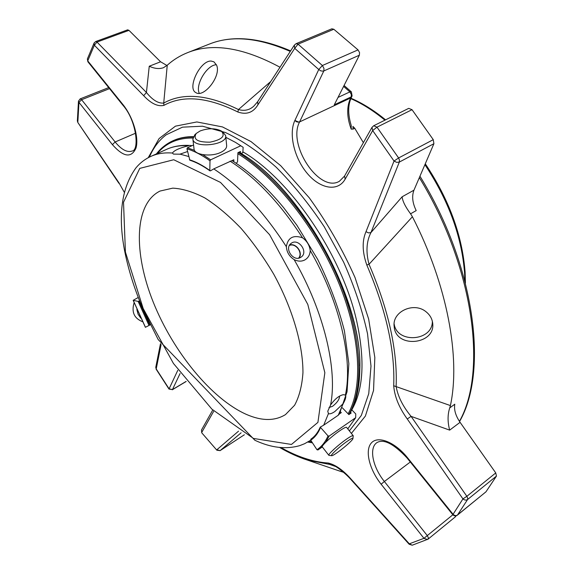 <?xml version="1.0" encoding="UTF-8"?>
<svg xmlns="http://www.w3.org/2000/svg" width="574" height="574" viewBox="0 0 574 574"><rect width="100%" height="100%" fill="white"/><g stroke="black" fill="none" stroke-linecap="round" stroke-linejoin="round"><path stroke-width="0.86" d="M246.612 414.507C211.469 399.023 173.14 351.733 153.308 302.297C133.455 252.969 133.979 203.878 160.024 191.056L172.752 188.143C182.51 188.638 193.208 191.903 204.861 197.944C216.836 205.578 228.883 215.702 241.001 228.301C252.869 242.12 263.782 257.425 273.748 274.214C292.532 308.503 303.101 344.996 302.95 372.748C302.039 385.836 299.255 396.677 294.591 405.258L285.479 414.607C274.824 421.137 261.873 421.108 246.612 414.507M109.534 88.626L81.616 99.711L115.137 141.979L112.411 144.648L78.954 102.366L81.616 99.711L80.152 98.893L78.473 101.146L78.954 102.366L77.842 121.953L77.368 120.949L77.834 122.484L118.969 182.819L124.271 192.24M295.359 44.298L294.34 45.145L257.633 101.727L257.941 104.769C253.213 112.619 246.511 115.022 237.837 111.987C207.637 97.042 182.998 94.832 163.92 105.372C157.785 106.786 151.041 103.557 143.687 95.693L94.358 45.231L96.992 42.074L95.693 41.536L94.122 42.95L94.358 45.231L87.736 60.873L87.392 58.907M143.687 95.693L146.42 92.479C152.533 100.055 158.302 103.585 163.719 103.069L167.249 65.228L163.525 67.689C159.307 69.167 154.55 68.679 149.254 66.225L160.577 61.777L166.941 65.501M160.577 61.777L128.963 30.357L96.992 42.074L146.42 92.479L149.254 66.225M216.534 65.084L213.958 61.863L211.268 61.074C200.24 60.083 186.744 88.425 195.892 92.615C203.748 98.269 221.693 75.825 216.534 65.084M237.837 111.987L238.461 109.548L270.741 81.522M167.249 65.228C173.183 59.883 179.949 55.692 187.547 52.665C212.394 42.591 243.211 47.448 280.004 67.244M163.92 105.372L163.719 103.069C182.984 92.342 207.903 94.502 238.461 109.548C244.388 111.234 249.489 110.108 253.758 106.176L253.765 106.168M372.024 127.313L372.677 130.563L345.153 179.167C337.885 192.075 320.263 188.925 307.384 173.563C294.405 158.381 288.449 134.086 294.814 120.605L318.764 69.504L320.809 70.889L323.148 71.147L323.815 70.946L323.966 68.399L322.387 65.515L318.764 69.504L294.727 48.345L298.049 44.176L296.062 43.696L294.34 45.145L294.727 48.345L257.941 104.769M393.699 385.757L450.418 405.574L449.736 407.899C447.555 414.55 447.526 421.955 449.664 430.12L411.077 416.365L407.267 418.984C399.109 407.705 394.582 396.627 393.699 385.757C395.113 350.291 386.144 310.046 366.808 265.016C362.251 252.036 361.986 240.915 366.011 231.652L394.037 161.043L396.677 162.356L399.325 162.083L399.439 159.981L398.607 157.972L394.037 161.043L372.677 130.563L376.982 127.163L373.674 125.756L371.988 127.371L344.551 176.075L339.399 181.269C319.488 193.302 287.194 144.777 299.599 121.918L297.117 122.04L294.814 120.605M410.575 213.815C405.323 206.719 402.51 201.036 402.144 196.767L413.954 190.181C411.694 196.157 412.448 202.966 416.2 210.593L410.575 213.815L412.412 216.75L369.017 264.291C365.781 251.993 366.42 241.424 370.94 232.585L402.144 196.767M425.872 311.632C414.084 301.924 393.247 311.079 394.029 325.207L394.374 328.378C397.847 348.605 435.121 344.077 432.731 323.657C432.258 318.864 429.969 314.861 425.872 311.632M412.412 216.75C447.512 285.07 460.628 357.932 450.418 405.574M366.808 265.016L369.017 264.291C388.576 309.874 397.61 350.592 396.117 386.453C397.882 396.433 402.869 406.406 411.077 416.365L466.856 496.309L462.945 498.892C464.567 500.241 466.117 500.442 467.602 499.509L467.71 498.189L466.856 496.309L495.757 472.926L496.453 476.083L485.977 491.796L457.543 515.036C456.093 515.954 454.601 515.703 453.08 514.282L452.692 514.605C454.149 516.098 455.72 516.284 457.399 515.179L467.602 499.509L496.453 476.083M280.973 447.569C297.346 456.854 313.103 462.005 328.242 463.039C335.568 464.768 343.302 470.264 351.446 479.534L409.327 543.822L409.162 544.245L412.232 545.207L409.327 543.822L423.956 538.326L427.465 539.538L428.068 539.158L428.348 537.702L427.278 535.607L423.956 538.326L381.129 484.212L384.372 481.493L427.278 535.607L452.843 514.785M333.15 465.313L329.691 464.416L335.503 466.468C334.793 465.693 344.709 472.223 351.36 480.015L409.162 544.245M343.596 472.337L335.89 469.79M213.585 411.472L201.725 432.409L201.488 429.998L201.739 432.803L216.893 450.238L220.129 450.612L216.821 449.779L238.519 431.174M160.498 343.611L155.755 367.374L156.214 368.924L155.769 367.31M128.963 30.357L127.643 29.841L95.693 41.536M94.122 42.95L87.37 58.971L87.872 61.741L87.736 60.873L122.944 104.568L123.037 105.386C136.741 120.856 139.439 150.532 132.142 151.019C127.163 152.713 121.494 149.706 115.137 141.979L135.615 133.182M177.768 370.323L168.993 389.072L172.451 389.581L169.093 388.842L156.214 368.924L161.086 344.615M449.736 407.899L454.802 404.189C453.833 409.649 455.591 415.691 460.075 422.313L495.757 472.926M373.674 125.756L408.71 108.364L412.024 109.691L433.27 139.661L433.908 143.701L413.954 190.181M333.824 29.26L358.04 49.888L322.387 65.515L298.049 44.176L333.824 29.26L331.808 28.815L296.062 43.696M351.367 91.869L349.875 91.905L351.381 94.602L351.195 96.884L352.106 96.03L351.367 91.869L344.063 85.476M366.011 231.652L368.458 232.901L370.94 232.585L399.325 162.083L433.908 143.701M351.446 479.534L351.36 480.015M328.242 463.039L329.691 464.416L307.585 460.133L341.214 471.598M455.476 516.722L456 515.839M349.466 414.198C356.016 403.005 359.46 388.239 359.798 369.886C363.148 300.41 300.389 187.16 239.006 152.182M193.359 136.641C186.098 136.569 179.554 137.839 173.721 140.436L172.989 140.759C166.446 143.722 160.921 148.106 156.415 153.918M359.79 365.947C361.405 296.787 300.152 187.626 240.284 152.978M308.898 441.384L311.725 441.729M349.379 430.887L361.304 415.483L368.752 393.671L370.991 366.083L367.547 333.838C362.416 310.512 354.445 286.605 343.625 262.124L324.231 226.737C309.336 204.308 293.321 184.455 276.18 167.199C258.86 151.895 241.948 140.336 225.439 132.508L202.478 126.208L182.518 127.163L166.238 134.768C159.005 140.264 153.38 147.719 149.369 157.111M242.938 151.902C290.652 179.619 342.506 255.896 356.827 321.713C365.114 360.307 363.428 389.681 351.783 409.829L355.765 413.954L355.679 417.707L347.779 428.878M241.087 153.488L242.831 152.662L243.139 147.303L235.555 142.417L225.847 137.337M350.499 412.34L351.166 413.029L348.87 414.607L342.341 407.82M236.144 163.253L237.543 161.933L237.909 152.698L240.492 151.486L240.427 153.064M352.106 96.03L350.635 97.967L351.195 96.884L334.29 104.812L359.367 55.212L359.532 52.499L358.04 49.888M363.371 142.668L354.761 128.275L353.11 129.093L351.195 129.128L351.238 125.527C347.765 114.111 347.866 104.64 351.539 97.114M354.761 128.275L352.931 126.416L353.11 129.093M289.396 245.442C295.754 242.608 303.273 252.969 298.602 258.135M346.768 441.6C350.858 438.773 352.91 437.754 352.945 438.558C353.01 440.739 333.379 456.502 331.607 455.684C329.698 455.72 339.263 446.823 346.768 441.6M200.061 130.994C207.932 128.095 214.913 128.038 221.012 130.829C225.912 135.83 222.253 139.604 210.034 142.165C197.449 142.266 192.842 139.367 196.2 133.477L200.061 130.994M289.655 244.998C296.069 242.809 303.18 252.61 299.111 258.027M134.101 302.771C131.346 312.019 134.144 318.319 142.481 321.677M136.849 309.501L138.076 314.193L140.738 318.104M329.06 455.397L328.823 455.282C327.776 454.479 338.194 444.929 346.215 439.368C350.377 436.477 352.709 435.257 353.211 435.709L352.953 438.493M322.279 446.924L322.251 446.881C321.146 445.998 331.492 436.427 339.535 430.923C343.704 428.068 346.057 426.891 346.588 427.379L353.175 435.666M221.363 131.051L222.798 131.955L225.675 135.615C227.849 145.136 193.467 148.838 192.878 139.116L194.794 134.825M225.704 135.844L226.644 145.523C226.845 148.085 224.872 150.381 220.725 152.404C211.189 157.168 194.342 154.987 194.034 149.032L194.005 148.788M187.562 151.536L179.655 154.263M328.981 407.569L332.626 406.256C337.247 402.611 339.557 399.217 339.564 396.067M300.575 257.446L301.12 257.095C308.848 252.065 298.265 237.557 291.126 243.398C283.972 248.212 293.278 262.045 300.575 257.446M172.437 153.036C174.195 150.388 179.562 147.97 188.53 145.767C180.394 145.236 173.147 146.406 166.783 149.269L150.991 156.343C157.24 153.531 164.386 152.426 172.437 153.036L173.434 154.105L180.258 154.191L188.695 156.508M310.391 440.401L304.557 443.731L299.786 445.611C285.981 449.593 271.014 447.813 254.885 440.265L158.159 339.514L143.328 309.817C134.546 289.497 128.253 269.529 124.45 249.934C117.878 214.805 121.738 187.411 136.024 167.766L136.153 167.615C140.257 162.736 145.2 158.984 150.991 156.343M233.783 161.717L233.855 159.751L213.743 168.9C239.559 185.761 263.76 211.684 286.347 246.677C287.897 237.629 293.292 234.673 302.534 237.808C306.968 241.037 309.537 245.292 310.233 250.573C309.974 254.806 308.202 257.913 304.923 259.886C301.572 261.644 297.963 261.543 294.11 259.584C324.145 311.603 337.785 369.936 330.545 405.057C334.771 399.045 339.047 395.586 343.381 394.668L345.397 395.077C346.309 396.541 345.57 399.396 343.187 403.637L334.872 411.522C331.887 413.538 329.749 414.234 328.443 413.61L323.679 425.183L320.249 427.121C317.967 432.444 314.846 436.47 310.878 439.175L310.742 440.229L316.941 449.7L317.924 449.98L322.251 446.479M330.545 405.057L327.754 411.235L328.443 413.61M286.347 246.677C286.756 252.208 289.346 256.513 294.11 259.584M139.575 300.898L138.14 301.407L133.175 300.317L138.234 297.49M133.168 300.324L145.387 327.309L150.338 324.776M325.824 442.167L329.146 436.075L355.679 417.707M329.146 436.075L328.027 435.903L320.249 427.121M339.385 413.94L338.244 415.246L323.679 425.183M339.399 413.933L341.3 412.634L340.511 411.809M238.87 144.512L243.139 147.303M213.743 168.9L210.45 170.844L209.811 170.478L209.998 160.799L210.672 159.809L240.736 145.767M194.536 150.424L187.418 147.769L193.56 144.985M187.418 147.769L186.945 148.831L189.836 160.196M394.094 323.743L394.23 324.439C397.452 343.919 432.774 341.078 432.351 321.268M216.398 64.762C207.049 64.711 195.017 84.83 199.286 93.282M303.007 458.576L307.585 460.133C298.322 457.155 289.002 452.929 279.61 447.44M220.014 450.683L244.352 434.776L220.129 450.612L241.094 432.81M456.976 515.38L485.826 491.94M449.664 430.12L460.075 422.313M433.27 139.661L398.607 157.972L376.982 127.163L412.024 109.691M419.343 177.631C474.26 267.29 487.405 372.174 459.422 421.359M338.036 97.408L349.875 91.905L343.604 86.387M187.547 52.665L209.252 44.119C231.466 35.136 258.472 37.568 290.272 51.416M407.267 418.984L462.945 498.892L453.08 514.282L407.454 457.657L407.138 458.059L452.692 514.605M186.112 381.423L172.451 389.581L180.085 373.509M307.772 442.059L312.443 442.827M351.388 433.413L365.38 416.085L373.545 390.442L374.829 357.48L368.637 318.979L355.012 277.493C342.463 249.267 327.216 222.712 309.278 197.822L280.636 165.621L250.996 141.584L222.475 126.926L196.853 121.946L175.465 126.158L159.113 138.535L148.214 157.721M407.454 457.657C394.833 441.908 377.836 435.365 371.342 442.97C364.655 450.346 369.319 469.374 381.129 484.212M112.411 144.648C123.475 157.132 131.324 158.302 135.966 148.142C139.159 137.774 133.053 116.981 122.944 104.568M348.841 414.571C364.361 388.225 362.18 336.644 339.557 281.834C316.941 227.067 276.029 175.716 238.253 152.541M193.194 136.985C185.711 136.834 178.973 138.09 172.989 140.759M192.886 138.011C177.789 137.868 165.936 143.034 157.326 153.509M348.095 413.797C363.206 387.35 360.773 336.113 338.265 281.834C315.765 227.598 275.298 176.785 237.873 153.681M345.153 179.167L344.551 176.075M359.367 55.212L323.815 70.946L299.599 121.918L350.635 97.967C346.56 106.692 346.746 117.074 351.195 129.128M410.317 461.998L384.372 481.493C372.669 467.085 368.809 448.007 376.867 442.647C383.597 438.601 393.685 443.731 407.138 458.052M253.464 438.45L211.914 409.176L173.434 363.45L143.199 308.554L125.412 252.058L123.518 202.249L139.755 168.39L173.743 159.744L220.495 182.417L269.593 234.694L307.808 304.428L324.848 372.713L317.917 422.385L291.47 444.448L253.464 438.45M310.233 250.573C339.959 302.024 353.082 359.955 345.397 395.077M133.254 300.374L145.444 327.288M138.14 301.407L149.025 325.487M139.037 301.185L149.828 325.056M316.941 449.7C321.655 446.637 325.35 442.037 328.027 435.903M310.742 440.229C314.861 437.424 318.082 433.284 320.407 427.809M343.187 403.637L338.244 415.246M230.102 161.158C255.997 177.675 280.141 203.232 302.534 237.808M210.672 159.809L202.78 154.664M209.998 160.799C201.962 155.059 194.27 151.07 186.945 148.831M209.811 170.478C202.73 165.384 195.935 161.796 189.434 159.715M464.875 281.016L464.553 272.786C461.718 236.301 448.502 200.269 424.904 164.673M384.924 120.174C373.566 110.811 362.201 103.629 350.822 98.635M294.885 120.447L299.37 122.413M253.93 106.018L257.633 101.727M331.672 464.782L331.248 464.675M412.232 545.207L428.068 539.158L455.634 516.622M77.834 122.484L118.911 183.293M78.473 101.146L77.368 120.949M201.739 432.803L216.893 450.238M156.071 369.089L168.993 389.072M87.872 61.741L123.037 105.386M108.701 87.592L80.152 98.893M186.17 381.488L172.272 389.789M212.495 410.453L201.488 429.998M459.544 421.546C488.517 371.55 475.229 266.071 419.946 176.225M209.252 44.119C231.882 35.071 259.003 37.332 290.609 50.892M331.607 455.684L328.995 455.39M328.823 455.282L322.251 446.881M196.2 133.477L194.658 134.955M192.878 139.116L194.034 149.032M317.924 449.98L322.301 446.945M189.829 160.203C196.229 162.248 202.938 165.8 209.962 170.844M166.783 149.269C174.288 145.925 182.74 144.713 192.139 145.631M232.032 160.62C249.633 171.612 266.845 187.311 283.664 207.702L296.866 225.195L317.666 259.348C329.519 283.484 338.445 307.355 344.436 330.94L348.841 363.665L347.048 391.798L339.327 414.055M425.284 163.798C448.983 199.293 462.249 235.347 465.098 271.954L465.421 283.133M350.994 98.247C362.546 103.22 374.076 110.423 385.57 119.851M432.731 323.657L432.638 322.753"/></g></svg>

